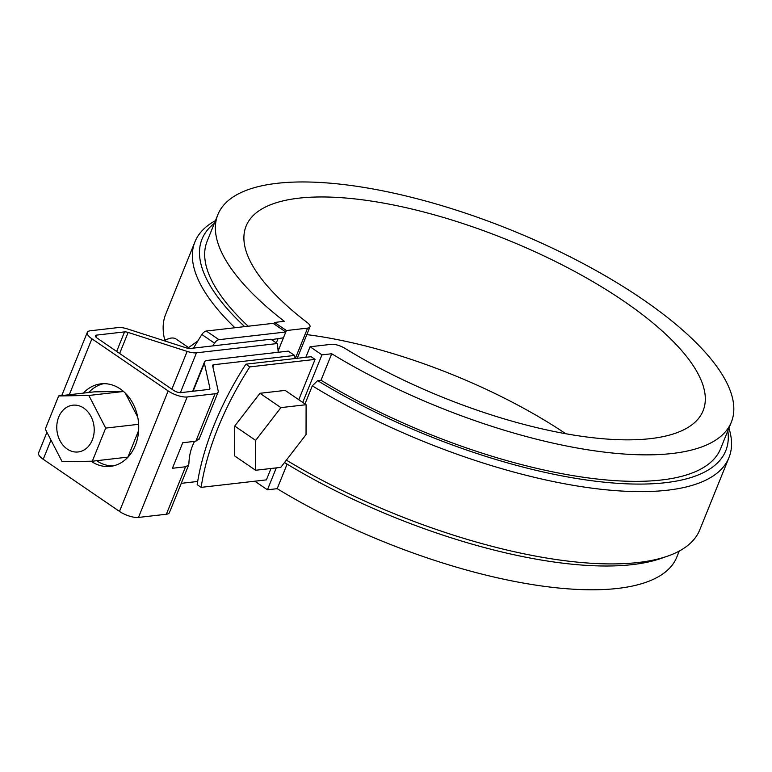 <?xml version="1.0" encoding="UTF-8"?>
<svg xmlns="http://www.w3.org/2000/svg" width="772" height="772" viewBox="0 0 772 772"><rect width="100%" height="100%" fill="white"/><g stroke="black" fill="none" stroke-linecap="round" stroke-linejoin="round"><path stroke-width="1.16" d="M249.81 366.893A199.369 100.254 124.4 0 0 201.135 487.364L197.178 484.662A199.369 100.254 -55.6 0 1 245.853 364.191L311.126 356.693L315.072 359.395L249.81 366.893L245.853 364.191M201.135 487.364L266.398 479.875L270.991 468.498M304.979 403.959L312.303 385.846L317.63 380.644L321.007 380.249L331.719 353.75A276.907 95.612 -158 0 0 731.345 422.139L720.633 448.638A276.907 95.612 -158 0 1 321.007 380.249M286.373 460.122A287.985 99.443 22 0 0 667.317 556.245A287.985 99.443 22 0 0 699.75 529.891L728.961 457.613A287.985 99.443 -158 0 1 312.303 385.846M728.922 428.132A287.985 99.443 -158 0 1 728.961 457.613M667.317 556.245L660.861 558.484A282.446 97.523 -158 0 1 284.53 462.563M306.822 334.614A246.442 85.094 -158 0 1 565.828 433.739M297.259 358.285L309.958 326.865A11.078 3.821 -158 0 0 307.208 322.532A246.442 85.094 -158 0 1 246.104 226.09A246.442 85.094 -158 0 1 506.48 239.503A246.442 85.094 -158 0 1 703.109 410.723A246.442 85.094 -158 0 1 345.026 348.384A11.078 3.821 -158 0 0 331.304 344.331L310.093 346.763L321.943 354.869L302.73 402.424M276.279 467.89L267.43 489.805L255.571 481.699L255.822 481.081M305.828 357.301L310.093 346.763M315.072 359.395L298.783 399.722M679.254 551.073L676.832 557.066A276.907 95.612 -158 0 1 277.196 488.676L287.116 464.136M248.15 326.228A276.907 95.612 -158 0 1 207.157 241.182L217.858 214.674A276.907 95.612 -158 0 1 510.417 229.757A276.907 95.612 -158 0 1 731.345 422.139M278.103 351.028L286.383 330.551L274.523 322.445L284.299 321.326A276.907 95.612 -158 0 1 217.858 214.674M321.943 354.869L331.719 353.75M277.196 488.676L267.43 489.805M274.523 322.445L273.935 323.902M276.328 342.951L278.171 338.387M727.832 430.824A282.446 97.523 -158 0 1 595.772 481.236A282.446 97.523 -158 0 1 317.63 380.644M309.958 326.865A11.078 3.821 -158 0 1 307.594 328.119L286.383 330.551M234.9 327.743A287.985 99.443 -158 0 1 194.94 241.848L165.729 314.136A287.985 99.443 22 0 0 164.783 340.153M194.94 241.848A287.985 99.443 -158 0 1 215.436 220.676M244.666 326.624A282.446 97.523 -158 0 1 214.355 223.359M197.69 481.448L181.266 483.34M46.938 432.243L38.6 452.875A14.398 4.97 22 0 0 43.222 459.272L119.486 511.411A14.398 4.97 22 0 0 138.487 517.433L166.366 514.239A14.398 4.97 22 0 0 169.435 512.608L188.677 464.985L185.541 466.77L172.436 468.276L182.752 442.732L195.856 441.227L198.771 438.969M212.927 367.028L213.863 364.712L294.595 355.438L288.274 351.115L207.543 360.389A14.398 4.97 22 0 0 204.464 362.02A14.398 4.97 22 0 0 204.397 363.226L209.926 388.345A5.539 1.911 22 0 1 209.897 388.808A5.539 1.911 22 0 1 208.71 389.435L180.841 392.639A5.539 1.911 22 0 1 173.536 390.323L97.272 338.184A5.539 1.911 22 0 1 95.487 335.723A5.539 1.911 22 0 1 96.674 335.096L124.543 331.892A5.539 1.911 22 0 1 128.142 332.433L187.133 351.414A14.398 4.97 22 0 0 196.474 352.823L180.378 392.668M278.171 352.273A108.611 54.619 124.4 0 0 277.206 343.55L196.474 352.823M277.206 343.55L270.885 339.226L190.153 348.5A5.539 1.911 22 0 1 186.563 347.96L127.563 328.968A14.398 4.97 22 0 0 118.222 327.569L90.353 330.773A14.398 4.97 22 0 0 87.275 332.404A14.398 4.97 22 0 0 91.897 338.792L168.171 390.941A14.398 4.97 22 0 0 187.162 396.962L215.041 393.759A14.398 4.97 22 0 0 218.109 392.128A14.398 4.97 22 0 0 218.186 390.922L212.657 365.803A5.539 1.911 22 0 1 212.686 365.339A5.539 1.911 22 0 1 213.863 364.712M194.554 441.381C191.06 447.972 189.188 455.297 188.918 463.364L188.677 464.985M91.057 461.222A41.534 32.916 -96.6 0 0 91.096 461.251A41.534 32.916 -96.6 0 0 110.435 466.365A41.534 32.916 -96.6 0 0 138.333 433.748A41.534 32.916 -96.6 0 0 120.297 388.963A41.534 32.916 -96.6 0 0 100.958 383.838A41.534 32.916 -96.6 0 0 83.376 393.102M113.098 465.921A41.534 32.916 83.4 0 1 96.587 460.71M88.751 392.494A41.534 32.916 83.4 0 1 103.66 383.674M295.078 358.536A108.611 54.619 124.4 0 0 294.595 355.438M92.312 461.202L105.687 428.093L88.867 395.467L58.662 395.949L45.287 429.049L62.117 461.685L92.312 461.202L127.891 457.12L138.632 430.525M105.687 428.093L138.651 424.31M123.452 391.394L94.242 391.858L58.662 395.949M137.744 417.179L125.363 393.17M88.867 395.467L123.549 391.481M92.283 440.059A23.536 18.653 83.4 0 1 78.175 451.958A23.536 18.653 83.4 0 1 56.964 430.699A23.536 18.653 83.4 0 1 72.8 405.194A23.536 18.653 83.4 0 1 90.633 415.799A23.536 18.653 83.4 0 1 92.283 440.059M306.098 404.721L285.157 390.4L259.961 393.295L234.717 426.067L234.649 455.943L255.6 470.264L280.786 467.369L306.04 434.597L306.098 404.721L280.911 407.616L255.657 440.387L255.6 470.264M280.911 407.616L259.961 393.295M255.657 440.387L234.717 426.067M163.76 340.616A18.692 9.399 -55.6 0 1 165.179 339.998L168.402 338.792A22.156 11.136 124.4 0 0 164.436 340.838M188.571 347.574L176.084 339.033A22.156 11.136 124.4 0 0 171.374 338.049A22.156 11.136 124.4 0 0 168.402 338.792M212.802 345.895A207.128 104.152 124.4 0 1 214.539 343.173A5.539 2.789 124.4 0 1 218.958 339.68L285.785 331.999L273.143 323.352L206.307 331.034A5.539 2.789 124.4 0 0 201.897 334.527A207.128 104.152 124.4 0 0 193.521 348.114M285.785 331.999L283.449 337.789L271.493 339.641M295.309 358.507L307.594 328.119M193.077 391.23L204.397 363.226M166.366 514.239L185.541 466.77M195.856 441.227L215.041 393.759M138.487 517.433L187.162 396.962M119.486 511.411L168.171 390.941M43.222 459.272L50.981 440.088M69.306 394.724L91.897 338.792M209.598 389.165L209.926 388.345M116.649 351.434L124.543 331.892M119.641 353.47L128.142 332.433M171.876 389.185L187.133 351.414M95.902 336.997L96.674 335.096M193.772 347.68L193.096 348.162M214.539 343.173L201.897 334.527M218.958 339.68L206.307 331.034M204.464 362.02L192.643 391.288M198.877 439.75L218.109 392.128M61.741 395.592L87.275 332.404M197.777 341.06L187.606 348.249"/></g></svg>
